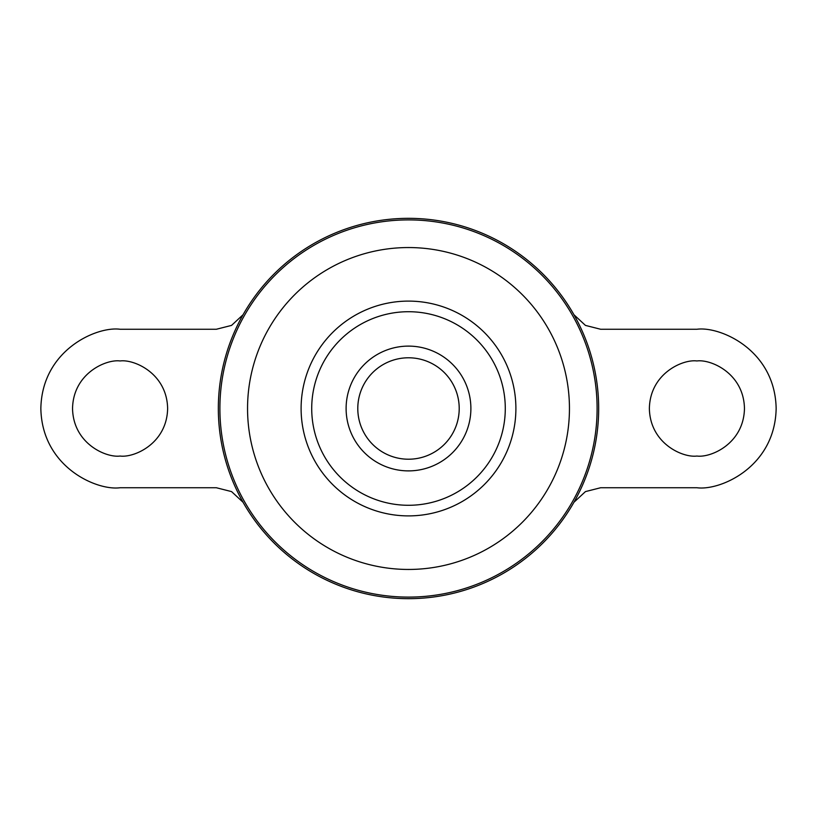 <?xml version="1.0" encoding="UTF-8"?>
<svg xmlns="http://www.w3.org/2000/svg" width="817" height="817" viewBox="0 0 817 817"><rect width="100%" height="100%" fill="white"/><g stroke="black" fill="none" stroke-linecap="round" stroke-linejoin="round"><path stroke-width="1.23" d="M408.5 346.112A62.388 62.388 0 0 1 470.888 408.5A62.388 62.388 0 0 1 408.5 470.888A62.388 62.388 0 0 1 346.112 408.5A62.388 62.388 0 0 1 408.5 346.112M120.089 360.961C106.179 359.051 73.193 373.308 72.539 408.5C73.193 443.692 106.179 457.949 120.089 456.039C133.988 457.949 166.974 443.692 167.628 408.5C166.974 373.308 133.988 359.051 120.089 360.961M696.911 456.039C683.012 457.949 650.026 443.692 649.372 408.5C650.026 373.308 683.012 359.051 696.911 360.961C710.821 359.051 743.807 373.308 744.461 408.5C743.807 443.692 710.821 457.949 696.911 456.039M449.697 378.935A50.715 50.715 0 0 1 449.697 438.065M408.5 357.785A50.715 50.715 0 0 1 459.215 408.5A50.715 50.715 0 0 1 408.5 459.215A50.715 50.715 0 0 1 357.785 408.5A50.715 50.715 0 0 1 408.5 357.785M408.5 218.333A190.167 190.167 0 0 1 598.667 408.5A190.167 190.167 0 0 1 408.5 598.667A190.167 190.167 0 0 1 218.333 408.5A190.167 190.167 0 0 1 408.5 218.333M311.716 408.5A96.784 96.784 0 0 1 408.5 311.716A96.784 96.784 0 0 1 505.284 408.5A96.784 96.784 0 0 1 408.5 505.284A96.784 96.784 0 0 1 311.716 408.5M367.303 438.065A50.715 50.715 0 0 1 367.303 378.935M573.953 314.749L585.442 325.401L600.658 329.261L696.911 329.261C720.094 326.085 775.067 349.85 776.15 408.5C775.067 467.15 720.094 490.915 696.911 487.739L600.658 487.739L585.452 491.599L573.953 502.251M243.047 314.749L231.548 325.401L216.342 329.261L120.089 329.261C96.906 326.085 41.933 349.85 40.85 408.5C41.933 467.15 96.906 490.915 120.089 487.739L216.342 487.739L231.558 491.599L243.047 502.251M408.5 219.896A188.604 188.604 0 0 1 597.104 408.5A188.604 188.604 0 0 1 408.5 597.104A188.604 188.604 0 0 1 219.896 408.5A188.604 188.604 0 0 1 408.5 219.896M408.5 247.551A160.949 160.949 0 0 1 569.449 408.5A160.949 160.949 0 0 1 408.5 569.449A160.949 160.949 0 0 1 247.551 408.5A160.949 160.949 0 0 1 408.5 247.551M408.5 301.105A107.395 107.395 0 0 1 515.895 408.5A107.395 107.395 0 0 1 408.5 515.895A107.395 107.395 0 0 1 301.105 408.5A107.395 107.395 0 0 1 408.5 301.105"/></g></svg>
